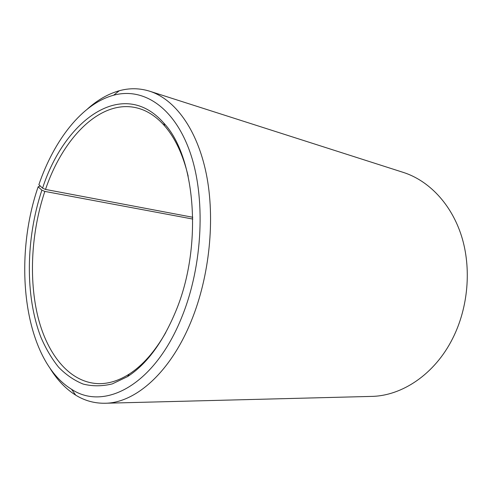<?xml version="1.0" encoding="UTF-8"?>
<svg xmlns="http://www.w3.org/2000/svg" width="492" height="492" viewBox="0 0 492 492"><rect width="100%" height="100%" fill="white"/><g stroke="black" fill="none" stroke-linecap="round" stroke-linejoin="round"><path stroke-width="0.74" d="M188.165 176.161C183.049 154.832 175.238 138.117 164.734 126.007C156.843 117.059 148.233 111.204 138.898 108.455C102.016 97.514 63.382 136.647 45.51 189.438L192.79 217.273M40.215 185.945L38.142 186.812L41.875 190.183C25.805 238.423 24.877 295.926 40.916 337.278C45.83 348.674 51.728 358.65 58.603 367.204C66.002 374.799 74.175 380.414 83.123 384.049C92.441 386.417 102.164 386.368 112.287 383.895L127.545 376.608C146.757 364.16 162.846 342.352 175.804 311.19C203.085 246.043 195.558 156.388 163.805 123.092C123.018 76.506 64.563 119.993 42.564 188.172L45.51 189.438M38.142 186.812C12.3 261.467 24.028 360.126 71.561 389.283C104.242 411.201 154.703 385.402 181.954 316.743C203.042 264.819 205.89 196.738 189.826 151.616C173.75 106.327 142.68 87.269 113.621 95.227C82.059 103.72 54.108 140.146 38.874 184.672L42.564 188.172M50.319 368.779C57.423 380.218 65.897 389.018 75.75 395.181C84.729 400.722 94.482 403.409 105.011 403.249C135.14 403.12 170.417 372.752 191.419 320.649C209.715 275.778 215.385 218.614 206.271 173.762C197.071 128.879 174.697 99.169 149.648 91.205C139.587 88.093 129.47 87.939 119.298 90.737C108.111 93.898 97.508 99.968 87.484 108.953M105.011 403.249L371.312 396.411C401.884 396.011 434.737 374.338 452.677 338.434C468.335 307.463 471.637 268.14 461.478 235.945C451.213 203.756 428.704 180.539 403.354 172.421L149.648 91.205M41.875 190.183L44.834 191.413C31.285 231.978 28.554 279.259 38.136 317.641C47.847 355.71 70.522 383.416 99.532 383.668C109.261 383.649 119.169 380.445 129.248 374.068C142.729 365.39 154.912 351.534 165.804 332.494M44.834 191.413L192.815 219.063M164.734 126.007L163.805 123.092M71.561 389.283L75.75 395.181M113.621 95.227L119.298 90.737M129.248 374.068L127.545 376.608"/></g></svg>
